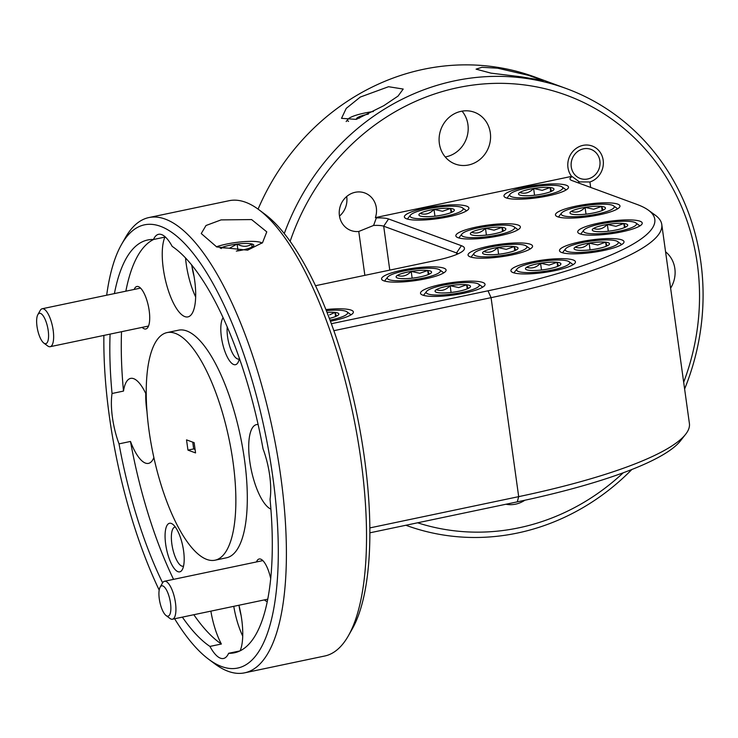 <?xml version="1.0" encoding="UTF-8"?>
<svg xmlns="http://www.w3.org/2000/svg" width="738" height="738" viewBox="0 0 738 738"><rect width="100%" height="100%" fill="white"/><g stroke="black" fill="none" stroke-linecap="round" stroke-linejoin="round"><path stroke-width="1.11" d="M595.612 152.305A15.507 14.317 110.2 0 0 575.16 153.836A15.507 14.317 110.2 0 0 575.539 175.515A15.507 14.317 110.2 0 0 595.99 173.993A15.507 14.317 110.2 0 0 595.612 152.305M170.598 611.839A15.507 5.157 -101.9 0 0 167.618 592.356A15.507 5.157 -101.9 0 0 160.128 587.162A15.507 5.157 -101.9 0 0 159.187 590.132A15.507 5.157 -101.9 0 0 166.096 615.557A15.507 5.157 -101.9 0 0 170.598 611.839M160.128 587.162L162.517 582.955A19.382 6.448 78.1 0 1 164.482 581.267A19.382 6.448 78.1 0 1 173.015 592.43A19.382 6.448 78.1 0 1 175.598 613.804A19.382 6.448 78.1 0 1 172.452 619.21A19.382 6.448 78.1 0 1 169.971 618.453L166.096 615.557M48.311 339.332A15.507 5.157 -101.9 0 0 45.332 319.84A15.507 5.157 -101.9 0 0 37.841 314.656A15.507 5.157 -101.9 0 0 36.9 317.626A15.507 5.157 -101.9 0 0 43.8 343.05A15.507 5.157 -101.9 0 0 48.311 339.332M37.841 314.656L40.221 310.44A19.382 6.448 78.1 0 1 42.195 308.752A19.382 6.448 78.1 0 1 50.728 319.914A19.382 6.448 78.1 0 1 53.311 341.288A19.382 6.448 78.1 0 1 50.166 346.694A19.382 6.448 78.1 0 1 47.684 345.947L43.8 343.05M446.352 206.354A26.799 5.148 -7.9 0 0 410.466 215.099A26.799 5.148 -7.9 0 0 426.915 218.623A26.799 5.148 -7.9 0 0 453.944 214.112A26.799 5.148 -7.9 0 0 462.523 207.876A26.799 5.148 -7.9 0 0 446.352 206.354M407.551 219.103A29.778 5.72 172.1 0 1 407.957 218.282L410.466 215.099M443.123 208.384A17.906 3.441 -7.9 0 0 433.999 209.398A17.906 3.441 -7.9 0 0 420.125 213.42A17.906 3.441 -7.9 0 0 419.332 215.57A17.906 3.441 -7.9 0 0 422.754 216.502A17.906 3.441 -7.9 0 0 439.267 215.57A17.906 3.441 -7.9 0 0 453.15 211.548A17.906 3.441 -7.9 0 0 454.119 210.736A17.906 3.441 -7.9 0 0 450.512 208.467A17.906 3.441 -7.9 0 0 443.123 208.384M452.016 212.157L450.512 208.467L442.579 211.271L433.999 209.398C429.839 213.771 425.208 215.109 420.125 213.42M597.429 204.325A26.799 5.148 -7.9 0 0 561.544 213.07A26.799 5.148 -7.9 0 0 577.992 216.594A26.799 5.148 -7.9 0 0 605.022 212.083A26.799 5.148 -7.9 0 0 613.601 205.847A26.799 5.148 -7.9 0 0 597.429 204.325M558.629 217.073A29.778 5.72 172.1 0 1 559.035 216.252L561.544 213.07M594.21 206.354A17.906 3.441 -7.9 0 0 585.077 207.378A17.906 3.441 -7.9 0 0 571.203 211.391A17.906 3.441 -7.9 0 0 570.409 213.54A17.906 3.441 -7.9 0 0 573.832 214.472A17.906 3.441 -7.9 0 0 590.345 213.54A17.906 3.441 -7.9 0 0 604.228 209.527A17.906 3.441 -7.9 0 0 605.197 208.706A17.906 3.441 -7.9 0 0 601.59 206.437A17.906 3.441 -7.9 0 0 594.21 206.354M603.094 210.136L601.59 206.437L593.656 209.241L585.077 207.378C580.917 211.741 576.286 213.079 571.203 211.391M497.818 225.247A26.799 5.148 -7.9 0 0 461.933 233.992A26.799 5.148 -7.9 0 0 478.39 237.516A26.799 5.148 -7.9 0 0 505.41 233.014A26.799 5.148 -7.9 0 0 513.999 226.769A26.799 5.148 -7.9 0 0 497.818 225.247M459.018 237.996A29.778 5.72 172.1 0 1 459.433 237.175L461.933 233.992M494.598 227.276A17.906 3.441 -7.9 0 0 485.475 228.3A17.906 3.441 -7.9 0 0 471.591 232.313A17.906 3.441 -7.9 0 0 470.798 234.463A17.906 3.441 -7.9 0 0 474.22 235.394A17.906 3.441 -7.9 0 0 490.733 234.463A17.906 3.441 -7.9 0 0 504.617 230.45A17.906 3.441 -7.9 0 0 505.585 229.638A17.906 3.441 -7.9 0 0 501.988 227.359A17.906 3.441 -7.9 0 0 494.598 227.276M503.491 231.059L501.988 227.359L494.054 230.164L485.475 228.3C481.305 232.664 476.674 234.001 471.591 232.313M510.032 244.444A26.799 5.148 -7.9 0 0 474.147 253.189A26.799 5.148 -7.9 0 0 490.595 256.704A26.799 5.148 -7.9 0 0 517.615 252.202A26.799 5.148 -7.9 0 0 526.203 245.966A26.799 5.148 -7.9 0 0 510.032 244.444M471.231 257.193A29.778 5.72 172.1 0 1 471.637 256.372L474.147 253.189M506.803 246.474A17.906 3.441 -7.9 0 0 497.68 247.488A17.906 3.441 -7.9 0 0 483.796 251.51A17.906 3.441 -7.9 0 0 483.012 253.651A17.906 3.441 -7.9 0 0 486.434 254.592A17.906 3.441 -7.9 0 0 502.947 253.66A17.906 3.441 -7.9 0 0 516.821 249.638A17.906 3.441 -7.9 0 0 517.799 248.826A17.906 3.441 -7.9 0 0 514.192 246.557A17.906 3.441 -7.9 0 0 506.803 246.474M515.696 250.247L514.192 246.557L506.259 249.361L497.68 247.488C493.51 251.852 488.888 253.199 483.796 251.51M601.479 240.062A26.799 5.148 -7.9 0 0 565.594 248.817A26.799 5.148 -7.9 0 0 582.042 252.331A26.799 5.148 -7.9 0 0 609.062 247.83A26.799 5.148 -7.9 0 0 617.651 241.584A26.799 5.148 -7.9 0 0 601.479 240.062M562.679 252.82A29.778 5.72 172.1 0 1 563.085 251.999L565.594 248.817M598.25 242.101A17.906 3.441 -7.9 0 0 589.127 243.116A17.906 3.441 -7.9 0 0 575.243 247.138A17.906 3.441 -7.9 0 0 574.459 249.278A17.906 3.441 -7.9 0 0 577.882 250.219A17.906 3.441 -7.9 0 0 594.394 249.278A17.906 3.441 -7.9 0 0 608.269 245.265A17.906 3.441 -7.9 0 0 609.247 244.453A17.906 3.441 -7.9 0 0 605.64 242.184A17.906 3.441 -7.9 0 0 598.25 242.101M607.143 245.874L605.64 242.184L597.706 244.979L589.127 243.116C584.957 247.479 580.336 248.817 575.243 247.138M619.708 221.4A26.799 5.148 -7.9 0 0 583.823 230.155A26.799 5.148 -7.9 0 0 600.271 233.669A26.799 5.148 -7.9 0 0 627.291 229.167A26.799 5.148 -7.9 0 0 635.879 222.931A26.799 5.148 -7.9 0 0 619.708 221.4M580.907 234.158A29.778 5.72 172.1 0 1 581.313 233.337L583.823 230.155M616.479 223.439A17.906 3.441 -7.9 0 0 607.356 224.453A17.906 3.441 -7.9 0 0 593.472 228.476A17.906 3.441 -7.9 0 0 592.688 230.616A17.906 3.441 -7.9 0 0 596.11 231.557A17.906 3.441 -7.9 0 0 612.623 230.616A17.906 3.441 -7.9 0 0 626.497 226.603A17.906 3.441 -7.9 0 0 627.475 225.791A17.906 3.441 -7.9 0 0 623.868 223.522A17.906 3.441 -7.9 0 0 616.479 223.439M625.372 227.212L623.868 223.522L615.935 226.317L607.356 224.453C603.186 228.817 598.564 230.155 593.472 228.476M552.9 260.182A26.799 5.148 -7.9 0 0 517.015 268.927A26.799 5.148 -7.9 0 0 533.463 272.451A26.799 5.148 -7.9 0 0 560.493 267.94A26.799 5.148 -7.9 0 0 569.081 261.704A26.799 5.148 -7.9 0 0 552.9 260.182M514.1 272.931A29.778 5.72 172.1 0 1 514.515 272.11L517.015 268.927M549.681 262.211A17.906 3.441 -7.9 0 0 540.557 263.226A17.906 3.441 -7.9 0 0 526.674 267.248A17.906 3.441 -7.9 0 0 525.88 269.398A17.906 3.441 -7.9 0 0 529.303 270.329A17.906 3.441 -7.9 0 0 545.816 269.398A17.906 3.441 -7.9 0 0 559.699 265.376A17.906 3.441 -7.9 0 0 560.668 264.564A17.906 3.441 -7.9 0 0 557.061 262.294A17.906 3.441 -7.9 0 0 549.681 262.211M558.574 265.984L557.061 262.294L549.137 265.099L540.557 263.226C536.388 267.599 531.757 268.936 526.674 267.248M423.557 268.355A26.799 5.148 -7.9 0 0 387.662 277.101A26.799 5.148 -7.9 0 0 404.12 280.625A26.799 5.148 -7.9 0 0 431.14 276.123A26.799 5.148 -7.9 0 0 439.728 269.877A26.799 5.148 -7.9 0 0 423.557 268.355M384.756 281.113A29.778 5.72 172.1 0 1 385.162 280.292L387.662 277.101M420.328 270.394A17.906 3.441 -7.9 0 0 411.204 271.409A17.906 3.441 -7.9 0 0 397.321 275.422A17.906 3.441 -7.9 0 0 396.537 277.571A17.906 3.441 -7.9 0 0 399.959 278.503A17.906 3.441 -7.9 0 0 416.463 277.571A17.906 3.441 -7.9 0 0 430.346 273.558A17.906 3.441 -7.9 0 0 431.324 272.746A17.906 3.441 -7.9 0 0 427.717 270.477A17.906 3.441 -7.9 0 0 420.328 270.394M429.221 274.167L427.717 270.477L419.784 273.272L411.204 271.409C407.035 275.772 402.413 277.11 397.321 275.422M462.486 282.654A26.799 5.148 -7.9 0 0 426.601 291.399A26.799 5.148 -7.9 0 0 443.058 294.914A26.799 5.148 -7.9 0 0 470.078 290.412A26.799 5.148 -7.9 0 0 478.667 284.176A26.799 5.148 -7.9 0 0 462.486 282.654M423.695 295.403A29.778 5.72 172.1 0 1 424.101 294.582L426.601 291.399M459.267 284.684A17.906 3.441 -7.9 0 0 450.143 285.698A17.906 3.441 -7.9 0 0 436.259 289.72A17.906 3.441 -7.9 0 0 435.475 291.861A17.906 3.441 -7.9 0 0 438.889 292.801A17.906 3.441 -7.9 0 0 455.401 291.87A17.906 3.441 -7.9 0 0 469.285 287.848A17.906 3.441 -7.9 0 0 470.263 287.036A17.906 3.441 -7.9 0 0 466.656 284.767A17.906 3.441 -7.9 0 0 459.267 284.684M468.16 288.457L466.656 284.767L458.722 287.571L450.143 285.698C445.973 290.062 441.352 291.409 436.259 289.72M545.963 185.432A26.799 5.148 -7.9 0 0 510.078 194.177A26.799 5.148 -7.9 0 0 526.526 197.692A26.799 5.148 -7.9 0 0 553.546 193.19A26.799 5.148 -7.9 0 0 562.135 186.954A26.799 5.148 -7.9 0 0 545.963 185.432M507.163 198.181A29.778 5.72 172.1 0 1 507.569 197.36L510.078 194.177M542.734 187.461A17.906 3.441 -7.9 0 0 533.611 188.476A17.906 3.441 -7.9 0 0 519.727 192.498A17.906 3.441 -7.9 0 0 518.943 194.648A17.906 3.441 -7.9 0 0 522.366 195.579A17.906 3.441 -7.9 0 0 538.878 194.648A17.906 3.441 -7.9 0 0 552.753 190.625A17.906 3.441 -7.9 0 0 553.731 189.814A17.906 3.441 -7.9 0 0 550.124 187.544A17.906 3.441 -7.9 0 0 542.734 187.461M551.627 191.234L550.124 187.544L542.19 190.349L533.611 188.476C529.441 192.849 524.819 194.186 519.727 192.498M373.41 111.521A26.799 5.148 -7.9 0 0 362.201 113.569A26.799 5.148 -7.9 0 0 347.985 119.233A26.799 5.148 -7.9 0 0 348.539 121.41M368.373 114.104A17.906 3.441 -7.9 0 0 366.168 114.584A17.906 3.441 -7.9 0 0 359.314 116.696A17.906 3.441 -7.9 0 0 356.491 119.298M261.981 243.042L262.091 243.116A26.799 5.148 -7.9 0 0 261.981 243.042A26.799 5.148 -7.9 0 0 224.131 244.61A26.799 5.148 -7.9 0 0 216.382 246.796M236.335 251.086A17.906 3.441 -7.9 0 0 250.929 247.571A17.906 3.441 -7.9 0 0 253.577 245.902A17.906 3.441 -7.9 0 0 251.935 243.974A17.906 3.441 -7.9 0 0 237.092 244.047A17.906 3.441 -7.9 0 0 228.097 245.616A17.906 3.441 -7.9 0 0 221.252 247.728A17.906 3.441 -7.9 0 0 220.228 248.208M251.889 247.119L251.935 243.974C247.451 247.036 242.498 247.055 237.092 244.047L229.49 248.217L221.252 247.728L221.363 248.568M330.467 321.233A32.564 6.255 -7.9 0 0 332.856 320.753A32.564 6.255 -7.9 0 0 353.364 311.962A32.564 6.255 -7.9 0 0 325.947 309.554M464.525 293.097A32.564 6.255 -7.9 0 0 485.032 284.305A32.564 6.255 -7.9 0 0 441.029 284.471A32.564 6.255 -7.9 0 0 420.512 293.263A32.564 6.255 -7.9 0 0 464.525 293.097M425.586 278.807A32.564 6.255 -7.9 0 0 446.093 270.016A32.564 6.255 -7.9 0 0 402.09 270.173A32.564 6.255 -7.9 0 0 381.574 278.964A32.564 6.255 -7.9 0 0 425.586 278.807M554.93 270.625A32.564 6.255 -7.9 0 0 575.446 261.833A32.564 6.255 -7.9 0 0 531.434 261.999A32.564 6.255 -7.9 0 0 510.927 270.791A32.564 6.255 -7.9 0 0 554.93 270.625M621.737 231.852A32.564 6.255 -7.9 0 0 642.245 223.061A32.564 6.255 -7.9 0 0 598.241 223.227A32.564 6.255 -7.9 0 0 577.725 232.018A32.564 6.255 -7.9 0 0 621.737 231.852M603.509 250.514A32.564 6.255 -7.9 0 0 624.016 241.723A32.564 6.255 -7.9 0 0 580.013 241.889A32.564 6.255 -7.9 0 0 559.496 250.671A32.564 6.255 -7.9 0 0 603.509 250.514M512.061 254.887A32.564 6.255 -7.9 0 0 532.568 246.095A32.564 6.255 -7.9 0 0 488.565 246.261A32.564 6.255 -7.9 0 0 468.058 255.053A32.564 6.255 -7.9 0 0 512.061 254.887M499.857 235.69A32.564 6.255 -7.9 0 0 520.364 226.907A32.564 6.255 -7.9 0 0 476.351 227.064A32.564 6.255 -7.9 0 0 455.844 235.856A32.564 6.255 -7.9 0 0 499.857 235.69M599.459 214.767A32.564 6.255 -7.9 0 0 619.966 205.985A32.564 6.255 -7.9 0 0 575.963 206.142A32.564 6.255 -7.9 0 0 555.456 214.933A32.564 6.255 -7.9 0 0 599.459 214.767M448.381 216.797A32.564 6.255 -7.9 0 0 468.888 208.005A32.564 6.255 -7.9 0 0 424.885 208.171A32.564 6.255 -7.9 0 0 404.378 216.963A32.564 6.255 -7.9 0 0 448.381 216.797M547.993 195.874A32.564 6.255 -7.9 0 0 568.5 187.083A32.564 6.255 -7.9 0 0 524.497 187.249A32.564 6.255 -7.9 0 0 503.98 196.04A32.564 6.255 -7.9 0 0 547.993 195.874M221.086 219.896L251.603 219.573L266.778 231.861L262.534 242.682L247.59 250.173L216.714 246.935L201.253 233.549L206.003 225.505L221.086 219.896M244.592 672.844L324.738 656.008A232.618 77.416 -101.9 0 0 348.401 635.741A232.618 77.416 -101.9 0 0 360.836 459.165A232.618 77.416 -101.9 0 0 258.918 209.74A232.618 77.416 -101.9 0 0 229.103 200.708L148.956 217.544A232.618 77.416 78.1 0 1 280.689 476.001A232.618 77.416 78.1 0 1 244.592 672.844A232.618 77.416 78.1 0 1 214.776 663.813L208.568 659.182A226.418 75.35 -101.9 0 0 272.728 476.379A226.418 75.35 -101.9 0 0 203.623 267.949A226.418 75.35 -101.9 0 0 121.475 244.536A226.418 75.35 -101.9 0 0 106.678 295.209M121.475 244.536L125.294 237.802A232.618 77.416 78.1 0 1 148.956 217.544M258.918 209.74L265.126 214.371A226.418 75.35 78.1 0 1 364.323 457.136A226.418 75.35 78.1 0 1 352.22 629.007L348.401 635.741M103.883 335.412A226.418 75.35 -101.9 0 0 109.372 416.407A226.418 75.35 -101.9 0 0 159.196 590.105M239.887 650.925L228.632 653.287A210.911 70.193 78.1 0 0 234.407 652.798A210.911 70.193 78.1 0 0 270.053 499.294A43.422 14.456 -101.9 0 0 269.656 475.254A43.422 14.456 -101.9 0 0 263.06 448.935A210.911 70.193 -101.9 0 0 172.166 246.363A43.422 14.456 -101.9 0 0 158.587 234.315A43.422 14.456 -101.9 0 0 153.467 239.499A210.911 70.193 -101.9 0 0 147.692 239.988A210.911 70.193 -101.9 0 0 114.408 293.586M258.134 424.534A43.422 14.456 -101.9 0 0 256.51 424.599A43.422 14.456 -101.9 0 0 249.776 461.342A43.422 14.456 -101.9 0 0 270.892 509.146M110.082 334.111A210.911 70.193 -101.9 0 0 112.047 393.492A43.422 14.456 -101.9 0 0 112.444 417.542A43.422 14.456 -101.9 0 0 119.03 443.861L130.488 441.453A43.422 14.456 -101.9 0 0 148.486 463.381A43.422 14.456 -101.9 0 0 153.864 457.578M145.764 393.529A43.422 14.456 -101.9 0 0 146.797 410.328A43.422 14.456 -101.9 0 0 147.028 411.952M214.961 560.216L226.409 557.817A116.309 38.708 -101.9 0 0 244.453 459.396A116.309 38.708 -101.9 0 0 178.587 330.163L167.139 332.57A116.309 38.708 -101.9 0 0 149.085 430.992A116.309 38.708 -101.9 0 0 214.961 560.216A116.309 38.708 -101.9 0 0 233.005 461.794A116.309 38.708 -101.9 0 0 167.139 332.57M360.292 97.056L388.548 86.715L403.206 89.049L398.04 96.088L383.788 105.682L356.269 119.381L341.519 118.338L346.233 108.385L360.292 97.056M497.68 68.2L528.085 75.248L543.417 80.525L521.176 76.826L490.991 73.145L476.084 69.141L481.96 67.296L497.68 68.2M284.296 233.54A232.618 214.758 -69.8 0 1 566.295 88.551A232.618 214.758 -69.8 0 1 700.805 261.824A232.618 214.758 -69.8 0 1 684.615 388.991M566.295 88.551L534.958 77.047A232.618 214.758 110.2 0 0 258.079 209.122M683.674 382.229A226.418 209.029 110.2 0 0 697.318 263.853A226.418 209.029 110.2 0 0 510.198 83.625A226.418 209.029 110.2 0 0 290.163 241.298M665.575 251.796A27.601 25.489 -69.8 0 1 674.846 268.567A27.601 25.489 -69.8 0 1 670.621 288.18M223.134 317.663A24.815 8.256 -101.9 0 0 221.409 337.128A24.815 8.256 -101.9 0 0 228.983 359.969A24.815 8.256 -101.9 0 0 237.987 362.533A24.815 8.256 -101.9 0 0 239.407 358.262M227.249 326.906A20.009 6.66 -101.9 0 0 227.581 336.832A20.009 6.66 -101.9 0 0 238.909 359.055A20.009 6.66 -101.9 0 0 239.26 358.954M142.157 327.377A21.716 7.223 -101.9 0 0 148.024 327.091A21.716 7.223 -101.9 0 0 149.187 310.606A21.716 7.223 -101.9 0 0 139.676 287.331A21.716 7.223 -101.9 0 0 134.187 289.434M153.467 239.499L164.915 237.101A43.422 14.456 -101.9 0 0 163.301 268.65A43.422 14.456 -101.9 0 0 187.895 316.897A43.422 14.456 -101.9 0 0 194.629 280.154A43.422 14.456 -101.9 0 0 191.511 264.702M185.524 257.913A43.422 14.456 -101.9 0 0 186.197 263.844A43.422 14.456 -101.9 0 0 195.653 296.944M346.675 196.52A20.009 18.468 -69.8 0 1 346.74 197A20.009 18.468 -69.8 0 1 339.489 216.096M458.197 253.771A38.773 7.454 -7.9 0 0 456.527 252.931L383.686 226.197A19.852 3.81 -7.9 0 0 373.585 225.45L358.769 231.464A20.009 18.468 -69.8 0 1 350.984 230.514A20.009 18.468 -69.8 0 1 339.415 215.616A20.009 18.468 -69.8 0 1 364.775 192.959A20.009 18.468 -69.8 0 1 376.343 207.858A20.009 18.468 -69.8 0 1 375.393 217.599L376.334 217.941A26.051 5.009 172.1 0 1 388.575 218.965L461.416 245.699A44.972 8.644 172.1 0 1 463.833 250.034A44.972 8.644 172.1 0 1 436.14 260.376L315.569 285.698M373.585 225.45L376.334 217.941M331.39 323.705L488.002 290.809A264.877 50.894 -7.9 0 0 648.361 210.164A264.877 50.894 -7.9 0 0 636.885 204.389L571.765 180.487A26.051 5.009 172.1 0 1 570.64 179.915A26.051 5.009 172.1 0 1 572.144 176.576L571.618 176.382A19.077 17.611 -69.8 0 1 567.965 167.609A19.077 17.611 -69.8 0 1 592.144 146.004A19.077 17.611 -69.8 0 1 603.177 160.211A19.077 17.611 -69.8 0 1 589.92 181.982L579.413 181.908A19.852 3.81 -7.9 0 0 577.955 182.756M572.144 176.576L579.413 181.908M462.053 111.143A27.601 25.489 -69.8 0 1 467.929 124.584A27.601 25.489 -69.8 0 1 445.235 156.954M490.309 132.803A27.601 25.489 -69.8 0 1 455.318 164.067A27.601 25.489 -69.8 0 1 439.359 143.504A27.601 25.489 -69.8 0 1 474.35 112.241A27.601 25.489 -69.8 0 1 490.309 132.803M192.009 266.639A27.601 9.188 -101.9 0 0 194.029 276.261M165.681 544.284A24.815 8.256 -101.9 0 0 173.255 567.125A24.815 8.256 -101.9 0 0 182.258 569.69A24.815 8.256 -101.9 0 0 183.587 550.852A24.815 8.256 -101.9 0 0 172.71 524.248A24.815 8.256 -101.9 0 0 165.681 544.284M175.321 527.015A20.009 6.66 -101.9 0 0 174.961 527.061A20.009 6.66 -101.9 0 0 171.853 543.989A20.009 6.66 -101.9 0 0 183.181 566.212A20.009 6.66 -101.9 0 0 183.531 566.111M264.444 599.883A21.716 7.223 -101.9 0 0 267.23 601.516M240.108 650.815A43.422 14.456 -101.9 0 0 241.695 619.33A43.422 14.456 -101.9 0 0 238.928 605.243M210.874 611.138A43.422 14.456 -101.9 0 0 221.382 644.016L209.933 646.423A43.422 14.456 -101.9 0 0 223.503 658.48A43.422 14.456 -101.9 0 0 228.632 653.287M233.771 606.322A43.422 14.456 -101.9 0 0 242.719 636.119M524.829 500.244A27.601 25.489 -69.8 0 1 505.936 504.238M239.075 605.815A27.601 9.188 -101.9 0 0 241.095 615.437M330.061 320.135A26.799 5.148 -7.9 0 0 346.998 311.833A26.799 5.148 -7.9 0 0 330.827 310.311A26.799 5.148 -7.9 0 0 326.38 310.643M329.406 318.401A17.906 3.441 -7.9 0 0 337.617 315.504A17.906 3.441 -7.9 0 0 338.594 314.692A17.906 3.441 -7.9 0 0 334.987 312.423A17.906 3.441 -7.9 0 0 327.598 312.34A17.906 3.441 -7.9 0 0 327.072 312.377M192.738 442.154L193.679 448.916L195.081 449.433M193.679 448.916L187.959 450.125L195.561 452.92L194.14 442.662L186.529 439.876L187.959 450.125M571.618 176.382L375.393 217.599M346.998 311.833L350.273 314.213A29.778 5.72 172.1 0 1 350.891 314.895M336.491 316.113L334.987 312.423L329.637 314.822M335.559 316.528L334.987 312.423M369.821 527.919L518.685 496.646A271.077 52.084 -7.9 0 0 685.602 434.313L680.381 440.946A264.877 50.894 172.1 0 1 517.283 501.858L369.849 532.827M685.602 434.313A271.077 52.084 -7.9 0 0 689.403 423.492L661.783 224.509A271.077 52.084 172.1 0 1 491.074 297.663L333.899 330.679M270.671 578.537A21.716 7.223 -101.9 0 0 261.962 559.838A21.716 7.223 -101.9 0 0 256.473 561.941M130.488 441.453A210.911 70.193 -101.9 0 0 173.55 579.358M193.817 614.717A210.911 70.193 -101.9 0 0 221.382 644.016M209.933 646.423A210.911 70.193 78.1 0 1 182.369 617.125M162.6 582.799A210.911 70.193 78.1 0 1 119.03 443.861M648.361 210.164L655.187 215.127A271.077 52.084 172.1 0 1 661.783 224.509M112.047 393.492L123.495 391.085A210.911 70.193 -101.9 0 1 121.53 331.703M153.661 239.463A210.911 70.193 -101.9 0 0 125.857 291.178M417.607 522.79A226.418 209.029 110.2 0 0 623.25 472.772M631.866 469.488A232.618 214.758 -69.8 0 1 405.965 525.29A232.618 214.758 -69.8 0 1 405.872 525.253L405.965 525.29M146.262 394.59A43.422 14.456 -101.9 0 0 130.635 378.391A43.422 14.456 -101.9 0 0 123.495 391.085M174.629 618.748A226.418 75.35 -101.9 0 0 208.568 659.182M238.033 250.837L237.092 244.047M359.517 118.135L359.314 116.696M562.135 186.954L565.409 189.334A29.778 5.72 172.1 0 1 566.028 190.017M550.696 191.649L550.124 187.544M534.552 195.247L533.611 188.476M478.667 284.176L481.942 286.556A29.778 5.72 172.1 0 1 482.56 287.239M467.219 288.872L466.656 284.767M451.075 292.469L450.143 285.698M439.728 269.877L443.003 272.257A29.778 5.72 172.1 0 1 443.621 272.94M428.28 274.573L427.717 270.477M412.145 278.171L411.204 271.409M569.081 261.704L572.356 264.084A29.778 5.72 172.1 0 1 572.974 264.767M557.633 266.4L557.061 262.294M541.489 269.997L540.557 263.226M635.879 222.931L639.154 225.311A29.778 5.72 172.1 0 1 639.772 225.985M624.44 227.627L623.868 223.522M608.296 231.225L607.356 224.453M617.651 241.584L620.926 243.974A29.778 5.72 172.1 0 1 621.544 244.647M606.212 246.289L605.64 242.184M590.068 249.878L589.127 243.116M526.203 245.966L529.478 248.346A29.778 5.72 172.1 0 1 530.096 249.029M514.764 250.662L514.192 246.557M498.62 254.259L497.68 247.488M513.999 226.769L517.273 229.149A29.778 5.72 172.1 0 1 517.891 229.832M502.55 231.464L501.988 227.359M486.407 235.062L485.475 228.3M613.601 205.847L616.885 208.227A29.778 5.72 172.1 0 1 617.494 208.909M602.162 210.542L601.59 206.437M586.018 214.14L585.077 207.378M462.523 207.876L465.807 210.256A29.778 5.72 172.1 0 1 466.416 210.939M451.084 212.572L450.512 208.467M434.94 216.169L433.999 209.398M488.002 290.809L491.074 297.663L518.685 496.646L517.283 501.858M388.575 218.965L383.686 226.197L389.784 270.117M461.416 245.699L456.527 252.931L456.739 254.416M589.92 181.982L590.677 187.424M364.858 275.348L358.769 231.464M164.482 581.267L262.839 560.603M172.452 619.21L267.691 599.201M42.195 308.752L140.552 288.097M50.166 346.694L148.523 326.039M347.985 119.233L346.168 121.539"/></g></svg>
